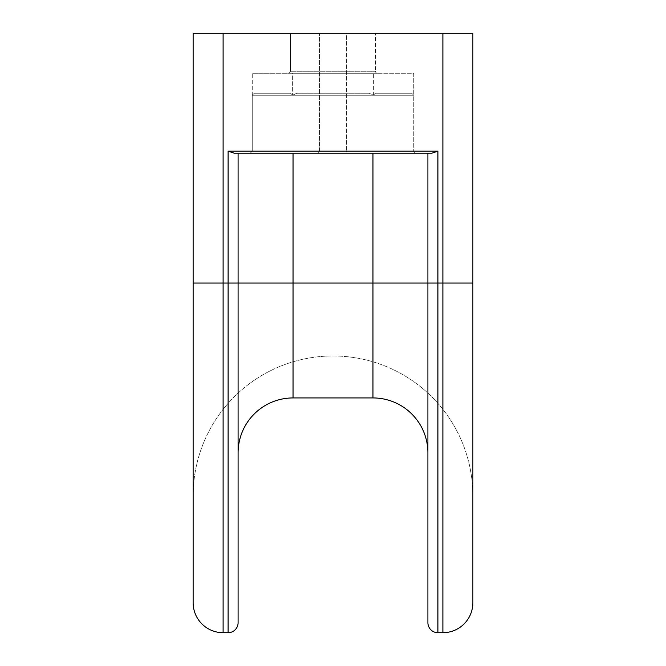 <?xml version="1.0" encoding="UTF-8"?>
<svg xmlns="http://www.w3.org/2000/svg" width="666" height="666" viewBox="0 0 666 666"><rect width="100%" height="100%" fill="white"/><g stroke="black" fill="none" stroke-linecap="round" stroke-linejoin="round"><path stroke-width="0.5" stroke-dasharray="3.33 2.5" d="M413.752 95.238A1.998 1.998 0 0 0 413.744 95.18L411.671 93.24L375.457 93.24L411.671 93.24L413.744 95.18L411.671 93.24L375.457 93.24L373.376 95.18L369.214 93.24L296.786 93.24L369.214 93.24L373.376 95.18L375.457 93.24L411.671 93.24L375.457 93.24L411.671 93.24L413.744 95.18L413.744 73.26L292.624 73.26L413.744 73.26L413.744 95.18A1.998 1.998 0 0 1 413.752 95.238L252.248 95.238L413.752 95.238L252.248 95.238L413.752 95.238L413.752 151.182L413.752 95.238M296.786 93.24L292.624 95.18L290.543 93.24L254.329 93.24L290.543 93.24L292.624 95.18L296.786 93.24L369.214 93.24L296.786 93.24L369.214 93.24L296.786 93.24L292.624 95.18L290.543 93.24L254.329 93.24L252.256 95.18L254.329 93.24L290.543 93.24L254.329 93.24L290.543 93.24L292.624 95.18L296.786 93.24L369.214 93.24L373.376 95.18L369.214 93.24L296.786 93.24M375.457 93.24L373.376 95.18L375.457 93.24L411.671 93.24L375.457 93.24M254.329 93.24L252.256 95.18L254.329 93.24L290.543 93.24L254.329 93.24M427.905 153.18L427.905 283.05L427.905 153.18L372.96 153.18L431.901 153.18L427.905 153.18L427.905 283.05L472.86 283.05L472.86 33.3L472.86 283.05L193.14 283.05L193.14 495.837L193.14 33.3L193.14 283.05L193.14 33.3L472.86 33.3L193.14 33.3L472.86 33.3L472.86 602.73A29.97 29.97 0 0 1 442.89 632.7A29.97 29.97 0 0 0 472.86 602.73M472.86 283.05L193.14 283.05L193.14 602.73M193.14 283.05L223.11 283.05L223.11 632.7L228.105 632.7A9.99 9.99 0 0 0 238.095 622.71A9.99 9.99 0 0 1 228.105 632.7L228.105 283.05L238.095 283.05L238.095 393.106L238.095 153.18L238.095 283.05L238.095 153.18L293.04 153.18L238.095 153.18M293.04 153.18L372.96 153.18L293.04 153.18L293.04 397.935L372.96 397.935A54.945 54.945 0 0 1 427.905 452.88A54.945 54.945 0 0 0 372.96 397.935L372.96 283.05L238.095 283.05M427.905 393.106L427.905 452.88M437.895 151.182L228.105 151.182L234.099 153.18L431.901 153.18L437.895 151.182L437.895 632.7L442.89 632.7L442.89 33.3M472.86 495.837A139.86 139.86 0 0 0 333 355.977A139.86 139.86 0 0 0 193.14 495.837A139.86 139.86 0 0 1 333 355.977A139.86 139.86 0 0 1 472.86 495.837A139.86 139.86 0 0 0 333 355.977A139.86 139.86 0 0 0 193.14 495.837A139.86 139.86 0 0 1 333 355.977A139.86 139.86 0 0 1 472.86 495.837M346.486 33.3L319.514 33.3L346.486 33.3L319.514 33.3L346.486 33.3L346.486 151.182L346.486 33.3M375.457 33.3L290.543 33.3L375.457 33.3L290.543 33.3L375.457 33.3L375.457 71.262L375.457 33.3M348.485 153.18L317.515 153.18L348.485 153.18A1.998 1.998 0 0 1 346.486 151.182L319.514 151.182L346.486 151.182A1.998 1.998 0 0 0 348.485 153.18M415.75 153.18L250.25 153.18L415.75 153.18A1.998 1.998 0 0 1 413.752 151.182L252.248 151.182L413.752 151.182A1.998 1.998 0 0 0 415.75 153.18M292.624 73.26L373.376 73.26L252.256 73.26L292.624 73.26L292.624 95.18L292.624 73.26M377.455 73.26L288.545 73.26L377.455 73.26A1.998 1.998 0 0 1 375.457 71.262L290.543 71.262L375.457 71.262A1.998 1.998 0 0 0 377.455 73.26L288.545 73.26L377.455 73.26M373.376 95.18L373.376 73.26L373.376 95.18M252.256 95.18L252.256 73.26L252.256 95.18M223.11 33.3L223.11 283.05L228.105 283.05L228.105 151.182M427.905 283.05L372.96 283.05L372.96 153.18M252.248 151.182L250.25 153.18L252.248 151.182L252.248 95.238L252.248 151.182M290.543 71.262L288.545 73.26L290.543 71.262L290.543 33.3L290.543 71.262M319.514 151.182L317.515 153.18L319.514 151.182L319.514 33.3L319.514 151.182"/><path stroke-width="1" d="M427.905 393.106L427.905 622.71A9.99 9.99 0 0 0 437.895 632.7L442.89 632.7A29.97 29.97 0 0 0 472.86 602.73L472.86 33.3L193.14 33.3L193.14 283.05L238.095 283.05L238.095 153.18M193.14 602.73A29.97 29.97 0 0 0 223.11 632.7A29.97 29.97 0 0 1 193.14 602.73A29.97 29.97 0 0 0 223.11 632.7A29.97 29.97 0 0 1 193.14 602.73L193.14 283.05M223.11 33.3L223.11 632.7L228.105 632.7A9.99 9.99 0 0 0 238.095 622.71L238.095 283.05L238.095 622.71A9.99 9.99 0 0 1 228.105 632.7L228.105 151.182L234.099 153.18L431.901 153.18L437.895 151.182L228.105 151.182M293.04 153.18L293.04 397.935A54.945 54.945 0 0 0 238.095 452.88A54.945 54.945 0 0 1 293.04 397.935A54.945 54.945 0 0 0 238.095 452.88A54.945 54.945 0 0 1 293.04 397.935L372.96 397.935L372.96 283.05L238.095 283.05M427.905 153.18L427.905 283.05L372.96 283.05L372.96 153.18M427.905 452.88A54.945 54.945 0 0 0 372.96 397.935A54.945 54.945 0 0 1 427.905 452.88L427.905 283.05L472.86 283.05M437.895 151.182L437.895 632.7A9.99 9.99 0 0 1 427.905 622.71A9.99 9.99 0 0 0 437.895 632.7A9.99 9.99 0 0 1 427.905 622.71L427.905 283.05M442.89 33.3L442.89 632.7A29.97 29.97 0 0 0 472.86 602.73"/></g></svg>
